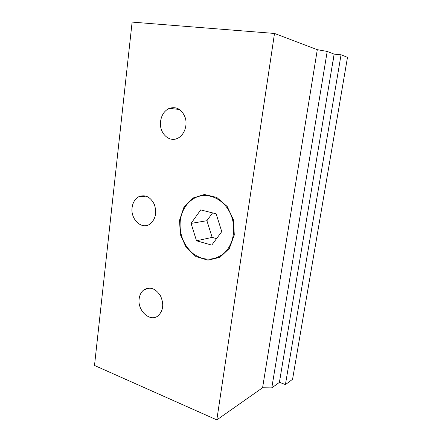 <?xml version="1.0" encoding="UTF-8"?>
<svg xmlns="http://www.w3.org/2000/svg" width="442" height="442" viewBox="0 0 442 442"><rect width="100%" height="100%" fill="white"/><g stroke="black" fill="none" stroke-linecap="round" stroke-linejoin="round"><path stroke-width="0.66" d="M180.286 220.508C181.811 210.298 186.491 202.872 194.325 198.231C206.005 191.673 222.066 197.502 229.514 211.795C237.083 225.995 234.017 245.354 223.088 254.045C213.127 261.045 203.033 260.824 192.811 253.388C183.308 244.89 179.132 233.928 180.286 220.508M274.504 33.454L317.301 49.681L327.196 51.432L334.124 54.112L279.394 382.385L271.791 387.883L262.587 387.744L216.818 419.9L94.505 365.457L132.114 22.1L274.504 33.454L216.818 419.9M132.103 207.596C132.793 202.574 134.954 198.988 138.578 196.828C145.175 194.193 150.451 196.773 154.413 204.574C157.043 213.171 155.418 219.757 149.545 224.337C141.357 229.774 130.373 219.005 132.103 207.596M139.169 298.726C139.705 294.742 141.324 291.748 144.031 289.742C150.147 286.466 155.623 288.477 160.463 295.764C164.109 303.986 163.33 310.66 158.125 315.776C150.136 322.533 137.224 310.654 139.169 298.726M160.584 121.268C161.534 114.997 164.43 110.699 169.264 108.362C176.678 106.196 182.032 109.384 185.331 117.92C187.64 125.821 184.049 135.28 177.745 138.236C168.971 142.893 158.838 132.666 160.584 121.268M317.301 49.681L262.587 387.744M327.196 51.432L271.791 387.883M279.41 382.286L285.416 384.612L292.565 379.291L347.495 57.322L341.053 54.78L285.416 384.612M334.119 54.134L341.053 54.78M333.583 57.902L332.334 65.394L333.583 57.902M281.046 372.971L279.913 379.275L280.974 372.915M191.082 223.403L200.69 209.9L216.127 213.806L221.762 231.625L211.746 245.1L196.508 240.785L191.082 223.403L206.906 220.707L212.154 237.398L216.569 238.614M196.508 240.785L212.154 237.398M212.552 212.9L206.906 220.707M179.529 220.304L183.894 207.342L192.712 198.104L204.408 194.497L216.746 197.425L227.205 206.502L233.514 219.961L234.288 234.978L229.387 248.354L219.934 257.321L207.983 260.189L195.966 256.603L186.165 247.448L180.342 234.547L179.529 220.304M138.578 196.828L146.114 196.132M144.031 289.742L149.589 288.073M169.264 108.362L179.596 109.489"/></g></svg>
